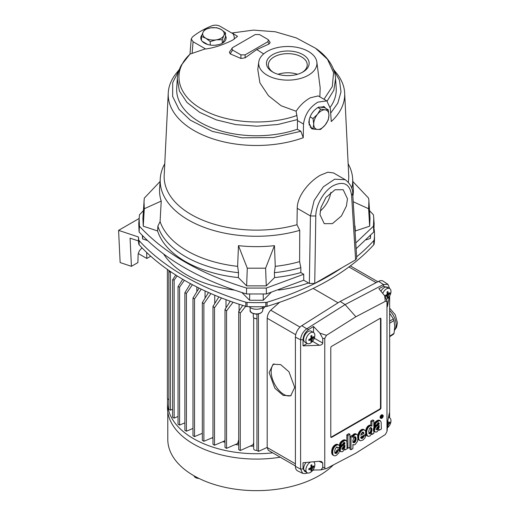 <?xml version="1.0" encoding="UTF-8"?>
<svg xmlns="http://www.w3.org/2000/svg" width="516" height="516" viewBox="0 0 516 516"><rect width="100%" height="100%" fill="white"/><g stroke="black" fill="none" stroke-linecap="round" stroke-linejoin="round"><path stroke-width="0.77" d="M201.453 40.306L201.453 36.488L203.059 32.237L204.671 29.554L210.676 27.838L216.681 27.696L221.074 29.451L225.473 32.772L225.473 37.158L222.789 42.925M218.694 44.64L214.701 45.26M207.748 44.511L202.156 41.28M222.254 43.247L222.254 39.706L216.249 39.848L210.244 41.564L210.244 45.053M225.473 32.772L223.86 35.456L222.254 39.706M210.244 41.564L205.845 38.242L201.453 36.488M205.845 38.242A10.765 6.218 0 0 0 216.249 39.848A10.765 6.218 0 0 0 223.86 35.456A10.765 6.218 0 0 0 221.074 29.451A10.765 6.218 0 0 0 210.676 27.838A10.765 6.218 0 0 0 203.059 32.237A10.765 6.218 0 0 0 205.845 38.242M249.112 306.639A8.23 4.754 0 0 0 250.628 307.846A8.23 4.754 0 0 0 263.792 306.639M139.081 218.526L118.583 230.362L138.481 236.999L138.469 240.953A118.048 68.157 0 0 0 138.778 244.042A3.167 1.825 0 0 0 139.126 244.745A253.33 146.26 0 0 0 184.354 280.246A253.33 146.26 0 0 0 245.835 306.356A3.167 1.825 0 0 0 247.054 306.556A118.048 68.157 0 0 0 265.85 306.556A3.167 1.825 0 0 0 267.069 306.356A253.33 146.26 0 0 0 373.778 244.745A3.167 1.825 0 0 0 374.126 244.042A118.048 68.157 0 0 0 374.5 238.618L374.5 234.483A118.048 68.157 0 0 0 374.132 229.085M138.481 236.999A118.048 68.157 0 0 0 138.778 239.908A3.167 1.825 180 0 0 139.126 240.611A253.33 146.26 0 0 0 184.354 276.105A253.33 146.26 0 0 0 245.835 302.215A3.167 1.825 180 0 0 247.054 302.421A118.048 68.157 0 0 0 265.85 302.421A3.167 1.825 180 0 0 267.069 302.215A253.33 146.26 0 0 0 341.934 267.759M278.505 290.082A98.795 57.037 0 0 0 308.504 282.962M366.154 239.843L370.378 238.431L370.32 235.696M370.378 238.431L370.572 235.438M142.332 235.438L142.584 238.914L142.648 235.76M142.584 238.914L147.499 240.553M163.656 254.059A98.795 57.037 0 0 0 234.399 290.082M241.901 292.553L249.602 300.254L249.68 294.094M249.602 300.254L263.302 300.254L263.225 294.094M263.302 300.254L271.003 292.553M356.64 256.82A253.33 146.26 0 0 0 373.778 240.611A3.167 1.825 180 0 0 374.126 239.908A118.048 68.157 0 0 0 374.5 234.483M118.583 230.362L120.138 262.56L131.432 266.327L130.071 238.153L138.469 240.953M131.432 266.327L137.901 262.592L138.101 255.085A6.018 3.477 -60 0 1 142.164 247.983M146.667 252.466L146.828 258.471L150.73 256.22M146.828 258.471L138.314 253.556M389.645 336.709L393.353 334.329A17.415 10.565 -122.7 0 0 394.024 333.401L394.759 326.467L394.024 320.481L389.645 323.287M389.645 336.206L394.024 333.401M389.645 321.223L393.353 318.849L389.645 313.276M394.024 320.481A17.415 10.565 -122.7 0 0 393.353 318.849M309.232 125.272L309.232 119.177M318.701 107.076L324.461 107.592L328.26 109.785L328.937 115.255L328.26 119.938L325.132 125.066L320.642 129.406L317.521 129.458L313.031 128.723L313.715 124.04L313.031 118.577L310.026 116.835M310.045 127.001L313.031 128.723M317.901 107.521L320.642 109.102L325.132 109.837L328.26 109.785M313.031 118.577L317.521 114.23L320.642 109.102M317.521 114.23A10.765 6.218 120 0 0 313.715 124.04A10.765 6.218 120 0 0 317.521 129.458A10.765 6.218 120 0 0 325.132 125.066A10.765 6.218 120 0 0 328.937 115.255A10.765 6.218 120 0 0 325.132 109.837A10.765 6.218 120 0 0 317.521 114.23M167.79 412.039L167.79 439.458A88.662 51.187 0 0 0 193.758 475.655A88.662 51.187 0 0 0 333.368 464.922M272.719 452.855A88.984 51.374 180 0 1 193.532 438.677A88.984 51.374 180 0 1 167.474 402.351A88.984 51.374 180 0 1 167.668 398.952M167.474 402.351L167.474 407.711A88.984 51.374 0 0 0 193.532 444.037A88.984 51.374 0 0 0 280.265 457.208M194.1 475.849A5.07 2.928 0 0 0 195.551 477.571A5.07 2.928 0 0 0 198.963 478.429M256.942 450.352A2.761 1.593 180 0 1 254.498 449.913A2.761 1.593 180 0 1 253.691 448.785L253.691 317.675M256.942 318.682A2.761 1.593 180 0 1 254.498 318.243L254.498 318.243A2.761 1.593 180 0 1 254.369 318.159M253.691 446.198A76 43.879 180 0 1 250.37 446.082M238.715 445.011A76 43.879 180 0 1 235.483 444.521M225.002 442.289A76 43.879 180 0 1 222.841 441.702M212.966 438.336A76 43.879 180 0 1 211.928 437.903M253.691 444.837A76 43.879 180 0 1 253.001 444.818L240.256 450.526L238.715 449.636L238.715 311.425L242.752 305.401M238.715 443.65A76 43.879 180 0 1 237.683 443.508L226.543 448.365L226.543 310.942L225.002 309.426L230.239 301.215M225.002 440.935A76 43.879 180 0 1 224.724 440.858L214.508 445.224L214.508 307.749L212.966 306.44L218.868 296.906M256.942 318.591A3.167 1.825 180 0 1 254.214 318.075L254.214 318.075A3.167 1.825 180 0 1 253.285 316.785L253.285 313.638M294.694 387.387L288.947 371.765L280.639 364.606L273.099 364.244L269.133 372.629L274.873 388.245L283.181 395.404L290.721 395.772L294.694 387.387M274.08 363.838A18.047 9.862 -117.5 0 0 271.164 371.572A18.047 9.862 -117.5 0 0 278.227 389.496A18.047 9.862 -117.5 0 0 291.147 395.527M380.943 291.218A6.334 3.657 -60 0 1 384.272 287.593A6.334 3.657 -60 0 1 387.439 287.277L389.677 288.573A6.334 3.657 -60 0 1 390.986 291.469A6.334 3.657 -60 0 1 386.71 299.106M382.743 293.423A6.334 3.657 -60 0 1 386.51 288.883A6.334 3.657 -60 0 1 389.677 288.573M380.924 418.386L380.473 418.128A1.903 1.097 -60 0 1 380.079 417.257A1.903 1.097 -60 0 1 380.911 415.348A1.903 1.097 -60 0 1 382.375 414.838L382.82 415.096A1.903 1.097 -60 0 1 383.214 415.967A1.903 1.097 -60 0 1 382.388 417.876A1.903 1.097 -60 0 1 380.924 418.386A1.903 1.097 -60 0 1 380.531 417.515A1.903 1.097 -60 0 1 381.356 415.606A1.903 1.097 -60 0 1 382.82 415.096M388.438 417.554A6.334 3.657 -60 0 1 389.677 417.844A6.334 3.657 -60 0 1 390.986 420.746A6.334 3.657 -60 0 1 387.2 428.041M313.547 461.801L313.515 461.781A6.334 3.657 -60 0 1 313.547 461.801A6.334 3.657 -60 0 1 314.857 464.697A6.334 3.657 -60 0 1 310.38 472.456A6.334 3.657 -60 0 1 307.214 472.772A6.334 3.657 -60 0 1 305.904 469.87A6.334 3.657 -60 0 1 310.38 462.117A6.334 3.657 -60 0 1 310.477 462.059M313.547 332.523L311.309 331.233A6.334 3.657 120 0 0 308.142 331.543A6.334 3.657 120 0 0 304.001 337.129A6.334 3.657 120 0 0 304.975 342.198L307.214 343.495A6.334 3.657 -60 0 1 305.904 340.592A6.334 3.657 -60 0 1 310.38 332.839A6.334 3.657 -60 0 1 313.547 332.523A6.334 3.657 -60 0 1 314.857 335.426A6.334 3.657 -60 0 1 310.38 343.179A6.334 3.657 -60 0 1 307.214 343.495M384.975 296.165A11.313 6.534 -120 0 0 384.975 296.016A11.313 6.534 -120 0 0 384.962 295.487A11.804 7.379 -4.5 0 0 386.748 294.662L387.155 293.959A11.804 7.379 -115.5 0 0 386.974 291.998A11.313 6.534 0 0 0 387.871 291.482A11.804 6.192 55.8 0 1 388.309 293.288L388.716 293.527A11.804 6.192 4.2 0 0 389.89 292.643A11.313 6.534 60 0 1 389.903 293.172A11.313 6.534 60 0 1 389.89 293.681A11.804 7.379 175.5 0 1 388.716 294.855L388.309 295.565A11.804 7.379 64.5 0 1 387.871 297.171A11.313 6.534 180 0 1 386.974 297.687A11.804 6.192 -124.2 0 0 387.155 296.229L386.748 295.997L387.155 296.229M385.497 295.275L386.748 295.997A11.804 6.192 -175.8 0 1 385.2 296.468M387.787 420.811A11.313 6.534 0 0 0 387.871 420.759A11.804 6.192 55.8 0 1 388.309 422.565L388.716 422.804A11.804 6.192 4.2 0 0 389.89 421.92A11.313 6.534 60 0 1 389.903 422.443A11.313 6.534 60 0 1 389.89 422.952A11.804 7.379 175.5 0 1 388.716 424.133L388.309 424.842A11.804 7.379 64.5 0 1 387.871 426.448A11.313 6.534 180 0 1 387.2 426.848M309.361 468.502L310.613 469.225A11.804 6.192 -175.8 0 1 308.832 469.753A11.313 6.534 -120 0 0 308.845 469.244A11.313 6.534 -120 0 0 308.832 468.722A11.804 7.379 -4.5 0 0 310.613 467.889L311.025 467.186A11.804 7.379 -115.5 0 0 310.845 465.226A11.313 6.534 0 0 0 311.741 464.71A11.804 6.192 55.8 0 1 312.18 466.522L312.586 466.754A11.804 6.192 4.2 0 0 313.76 465.877A11.313 6.534 60 0 1 313.773 466.4A11.313 6.534 60 0 1 313.76 466.909A11.804 7.379 175.5 0 1 312.586 468.089L312.18 468.792A11.804 7.379 64.5 0 1 311.741 470.398A11.313 6.534 180 0 1 310.845 470.915A11.804 6.192 -124.2 0 0 311.025 469.457L310.613 469.225L311.025 469.457M309.361 339.225L310.613 339.947A11.804 6.192 -175.8 0 1 308.832 340.476A11.313 6.534 -120 0 0 308.845 339.967A11.313 6.534 -120 0 0 308.832 339.444A11.804 7.379 -4.5 0 0 310.613 338.612L311.025 337.909A11.804 7.379 -115.5 0 0 310.845 335.955A11.313 6.534 0 0 0 311.741 335.432A11.804 6.192 55.8 0 1 312.18 337.245L312.586 337.477A11.804 6.192 4.2 0 0 313.76 336.6A11.313 6.534 60 0 1 313.773 337.122A11.313 6.534 60 0 1 313.76 337.632A11.804 7.379 175.5 0 1 312.586 338.812L312.18 339.515A11.804 7.379 64.5 0 1 311.741 341.121A11.313 6.534 180 0 1 310.845 341.637A11.804 6.192 -124.2 0 0 311.025 340.186L310.613 339.947L311.025 340.186M381.827 415.374L382.298 416.941A1.709 0.987 120 0 0 382.633 415.786A1.709 0.987 120 0 0 382.472 415.18M380.66 417.438A1.709 0.987 -60 0 1 381.408 415.715A1.709 0.987 -60 0 1 382.724 415.257A1.709 0.987 -60 0 1 383.078 416.044A1.709 0.987 -60 0 1 382.337 417.76A1.709 0.987 -60 0 1 381.014 418.218A1.709 0.987 -60 0 1 380.66 417.438M381.118 422.017L381.401 429.06L379.447 430.183L379.195 429.383L376.77 431.969L375.106 432.021L374.435 430.763L374.945 428.312L376.274 426.5L378.796 424.468L379.195 423.488L378.86 422.868L377.757 423.217L376.57 425.313L374.79 426.345L375.654 423.507L377.151 421.914L379.157 420.824L380.473 420.921L381.118 422.017M373.861 424.597L374.9 422.436L377.002 420.663L378.789 420.127L380.473 420.921M379.26 420.23L380.331 420.85M379.112 420.179L380.182 420.798M378.95 420.14L380.028 420.766M378.789 420.127L379.86 420.746M378.615 420.121L379.692 420.746M378.441 420.134L379.518 420.759M378.26 420.166L379.337 420.785M378.08 420.205L379.157 420.824M377.899 420.256L378.976 420.875M377.718 420.321L378.789 420.94M377.538 420.392L378.609 421.011M377.357 420.476L378.428 421.095M377.177 420.566L378.254 421.185M377.002 420.663L378.08 421.288M376.764 420.811L377.841 421.43M376.532 420.966L377.602 421.585M376.299 421.127L377.377 421.746M376.08 421.295L377.151 421.914M375.861 421.462L376.938 422.088M375.654 421.643L376.725 422.262M375.455 421.83L376.525 422.449M375.261 422.023L376.332 422.649M375.074 422.23L376.151 422.849M374.9 422.436L375.977 423.062M374.732 422.656L375.809 423.281M374.577 422.888L375.654 423.507M374.435 423.12L375.513 423.746M374.3 423.372L375.377 423.991M374.184 423.623L375.255 424.249M374.074 423.894L375.151 424.513M373.977 424.171L375.055 424.791M373.894 424.455L374.971 425.074M373.829 424.752L374.9 425.377M373.778 425.061L374.848 425.687M373.739 425.384L374.81 426.003M373.861 425.81L375.777 427.029M378.738 422.856L379.137 423.088M378.099 422.572L379.17 423.191M378.118 422.701L379.195 423.32M378.118 422.862L379.195 423.488M376.661 424.726L378.105 423.03L379.183 423.649M378.08 423.185L379.15 423.804M378.035 423.333L379.105 423.952M377.976 423.468L379.047 424.088M377.899 423.604L378.976 424.223M377.815 423.726L378.892 424.352M377.718 423.849L378.796 424.468M377.609 423.965L378.686 424.591M377.493 424.081L378.57 424.7M377.364 424.197L378.441 424.816M377.228 424.307L378.305 424.926M377.08 424.423L378.157 425.042M376.932 424.533L378.002 425.152M376.254 425.016L377.325 425.635M376.074 425.152L377.144 425.771M375.88 425.294L376.957 425.919M375.713 425.429L376.783 426.048M375.538 425.571L376.615 426.19M375.371 425.726L376.441 426.345M375.197 425.881L376.274 426.5M375.029 426.048L376.106 426.668M374.868 426.229L375.938 426.848M374.945 428.312L373.868 427.693L374.706 426.41M374.545 426.603L375.622 427.222M374.397 426.803L375.474 427.422M374.255 427.016L375.325 427.635M374.113 427.235L375.19 427.854M373.984 427.461L375.061 428.08M373.758 427.938L374.835 428.557M373.661 428.19L374.732 428.809M373.578 428.448L374.648 429.073M373.5 428.719L374.577 429.338M373.442 428.996L374.519 429.615M373.397 429.28L374.474 429.899M373.371 429.576L374.442 430.196M373.358 429.886L374.429 430.505M373.365 430.144L374.435 430.763M373.39 430.376L374.468 430.995M373.436 430.583L374.513 431.208M373.5 430.77L374.571 431.395M373.578 430.937L374.655 431.557M373.674 431.086L374.745 431.705M373.778 431.208L374.855 431.827M375.106 432.021L373.861 431.286M373.9 431.318L374.977 431.937M378.996 429.744L379.363 429.957M378.963 429.802L379.408 430.06M378.918 429.88L379.447 430.183M365.592 432.434L366.663 433.053L367.16 435.388L368.295 436.401L370.062 435.917L371.984 433.266L371.984 434.466L371.559 434.22M365.605 432.737L366.683 433.356M365.631 433.027L366.702 433.646M365.663 433.311L366.741 433.937M365.709 433.588L366.786 434.208M365.767 433.853L366.837 434.472M365.831 434.098L366.902 434.724M367.947 436.272L366.431 435.291L365.838 434.13M365.902 434.337L366.979 434.956M365.992 434.562L367.063 435.182M366.089 434.769L367.16 435.388M366.192 434.962L367.269 435.581M366.308 435.136L367.386 435.756M366.431 435.291L367.508 435.917M366.573 435.433L367.644 436.052M366.715 435.549L367.792 436.168M365.625 431.286L366.444 428.164L368.198 425.861L370.101 425.145L371.907 426.229L371.907 421.669L373.861 420.534L373.861 433.382L371.984 434.466M370.269 425.184L371.501 425.868M370.101 425.145L371.346 425.803M369.92 425.132L371.172 425.764M369.733 425.139L370.998 425.752M369.54 425.178L370.81 425.764M369.34 425.229L370.617 425.797M369.133 425.307L370.417 425.855M368.927 425.403L370.211 425.926M368.721 425.513L370.004 426.023M368.456 425.681L369.798 426.132M368.198 425.861L369.527 426.3M367.96 426.068L369.275 426.487M367.727 426.281L369.037 426.687M367.508 426.513L368.805 426.9M367.302 426.758L368.585 427.132M367.108 427.016L368.379 427.377M366.921 427.287L368.179 427.641M366.753 427.57L367.998 427.912M366.592 427.861L367.663 428.486L367.824 428.19M366.444 428.164L367.515 428.783L367.663 428.486M366.308 428.474L367.379 429.093L367.515 428.783M366.179 428.79L367.257 429.409L367.379 429.093M366.07 429.112L367.14 429.731L367.257 429.409M365.967 429.441L367.044 430.06L367.14 429.731M365.876 429.77L366.953 430.389L367.044 430.06M365.799 430.105L366.876 430.725L366.953 430.389M365.734 430.441L366.812 431.06L366.876 430.725M365.683 430.783L366.753 431.402L366.812 431.06M365.638 431.118L366.715 431.737L366.753 431.402M365.612 431.453L366.683 432.079L366.715 431.737M365.592 431.789L366.663 432.414L366.683 432.079M366.663 432.414L366.657 432.743L365.909 432.311M360.877 437.858L361.897 437.291L362.806 435.885L363.883 436.497L362.496 438.271L361.077 438.213L361.581 438.503M362.735 436.059L363.806 436.678M362.645 436.239L363.716 436.858M362.542 436.426L363.619 437.046M362.432 436.613L363.503 437.233M362.309 436.794L363.38 437.413M362.174 436.968L363.251 437.587M362.038 437.136L363.116 437.755M361.897 437.291L362.967 437.91M361.742 437.426L362.819 438.052M361.587 437.549L362.664 438.168M361.419 437.652L362.496 438.271M361.213 437.755L362.29 438.374M361.019 437.826L362.097 438.445M360.839 437.871L361.91 438.49M360.665 437.89L361.742 438.51M361.077 438.213L360.723 437.091L366.005 434.04L365.444 430.905L363.464 429.402L364.722 430.118M357.762 435.62L358.601 432.879L360.026 430.763L361.903 429.435L363.464 429.402M363.277 429.325L364.541 430.022M363.077 429.28L364.348 429.951M362.864 429.254L364.148 429.899M362.638 429.26L363.935 429.88M362.4 429.293L363.716 429.88M362.155 429.351L363.477 429.912M361.903 429.435L363.232 429.97M361.632 429.551L362.974 430.054M361.348 429.705L362.709 430.17M361.071 429.88L362.425 430.325M360.794 430.073L362.142 430.499M360.529 430.286L361.871 430.692M360.278 430.518L361.606 430.905M360.026 430.763L361.348 431.137M359.794 431.028L361.103 431.389M359.568 431.305L360.639 431.931L360.865 431.647M359.349 431.602L360.426 432.221L360.639 431.931M359.149 431.905L360.22 432.524L360.426 432.221M358.955 432.221L360.026 432.84L360.22 432.524M358.775 432.543L359.846 433.163L360.026 432.84M358.601 432.879L359.678 433.498L359.846 433.163M358.446 433.221L359.523 433.846L359.678 433.498M358.304 433.575L359.381 434.195L359.523 433.846M358.175 433.93L359.246 434.549L359.381 434.195M358.059 434.291L359.13 434.917L359.246 434.549M357.956 434.659L359.033 435.278L359.13 434.917M357.865 435.033L358.942 435.652L359.033 435.278M357.794 435.401L358.872 436.02L358.942 435.652M357.736 435.775L358.813 436.394L358.872 436.02M357.698 436.149L358.768 436.768L358.813 436.394M357.672 436.517L358.743 437.142L358.768 436.768M357.659 436.904L358.736 437.523L358.743 437.142M357.672 437.291L358.743 437.91L358.736 437.523M357.698 437.658L358.768 438.278L358.743 437.91M357.736 438L358.768 438.278M357.794 438.323L358.813 438.619M357.872 438.619L358.872 438.942M357.962 438.897L358.949 439.239M364.87 434.691L365.921 435.304L365.599 436.446L364.67 438.303L362.929 440.038L360.31 440.825L358.04 439.077M358.072 439.148L359.039 439.516M358.194 439.374L359.149 439.767M358.33 439.58L359.271 439.993M358.485 439.755L359.407 440.2M358.652 439.909L359.562 440.374M352.905 444.457L352.905 448.623L350.983 449.739L350.983 437.252L349.925 436.646L351.738 435.575L352.809 436.194L352.809 437.4L354.498 435.001L355.924 434.337L356.898 434.478L357.678 435.42L358.085 437.304L357.459 441.483L355.279 444.444L354.015 444.934L353.054 444.54M352.905 444.521L353.331 444.773M352.189 435.839L354.615 433.762L356.898 434.478M355.653 433.782L356.724 434.401M355.466 433.724L356.543 434.343M355.272 433.692L356.35 434.317M355.066 433.692L356.143 434.311M354.847 433.711L355.924 434.337M354.615 433.762L355.692 434.388M354.376 433.846L355.447 434.466M354.118 433.956L355.195 434.575M353.847 434.098L354.924 434.724M353.634 434.233L354.711 434.853M353.428 434.382L354.498 435.001M353.221 434.549L354.298 435.169M353.028 434.73L354.105 435.349M352.841 434.923L353.912 435.549M352.654 435.143L353.731 435.762M352.486 435.369L353.557 435.988M352.318 435.614L353.395 436.233M352.809 436.246L353.241 436.497M346.849 441.709L347.133 448.752L345.185 449.875L344.927 449.075L342.508 451.661L340.837 451.713L340.173 450.455L340.676 448.011L342.005 446.192L344.424 444.282L344.933 443.18L344.598 442.56L343.495 442.909L342.308 445.005L340.521 446.037L341.244 443.438L342.669 441.78L344.707 440.567L346.21 440.612L346.849 441.709M340.521 446.037L339.451 445.418L339.509 444.753L341.186 441.522L343.998 439.858L346.21 440.612M344.991 439.922L346.068 440.541M344.843 439.871L345.92 440.49M344.688 439.832L345.759 440.458M344.52 439.819L345.597 440.438M344.353 439.813L345.423 440.438M344.178 439.832L345.249 440.451M343.998 439.858L345.069 440.477M343.817 439.896L344.888 440.516M343.637 439.948L344.707 440.567M343.45 440.013L344.527 440.632M343.269 440.083L344.346 440.703M343.088 440.167L344.166 440.787M342.914 440.258L343.991 440.877M342.74 440.354L343.817 440.98M342.501 440.503L343.572 441.128M342.263 440.658L343.34 441.277M342.037 440.819L343.108 441.438M341.811 440.987L342.888 441.606M341.598 441.154L342.669 441.78M341.386 441.335L342.463 441.96M341.186 441.522L342.263 442.148M340.992 441.715L342.069 442.341M340.812 441.922L341.882 442.541M340.637 442.128L341.708 442.754M340.47 442.347L341.547 442.973M340.315 442.58L341.392 443.199M340.173 442.818L341.244 443.438M340.038 443.063L341.115 443.683M339.915 443.315L340.992 443.941M339.805 443.586L340.882 444.205M339.715 443.863L340.786 444.482M339.631 444.147L340.708 444.766M339.56 444.444L340.637 445.069M339.509 444.753L340.586 445.379M339.47 445.076L340.547 445.695M344.475 442.547L344.869 442.78M343.83 442.264L344.907 442.883M343.85 442.393L344.927 443.012M343.856 442.554L344.933 443.18M342.398 444.418L343.843 442.722L344.914 443.341M343.811 442.876L344.888 443.496M343.766 443.025L344.843 443.644M343.708 443.16L344.785 443.786M343.637 443.296L344.714 443.915M343.553 443.418L344.623 444.044M343.456 443.541L344.527 444.16M343.346 443.657L344.424 444.282M343.23 443.773L344.301 444.392M343.101 443.889L344.172 444.508M342.959 443.999L344.037 444.618M342.817 444.115L343.888 444.734M342.663 444.224L343.74 444.844M341.985 444.708L343.063 445.327M341.805 444.844L342.882 445.463M341.618 444.986L342.688 445.611M341.444 445.121L342.521 445.74M341.276 445.263L342.347 445.882M341.102 445.418L342.179 446.037M340.934 445.572L342.005 446.192M340.766 445.74L341.837 446.359M340.599 445.921L341.676 446.54M339.102 449.333L340.508 446.024M340.437 446.101L341.515 446.721M340.283 446.295L341.353 446.914M340.128 446.495L341.205 447.12M339.986 446.708L341.063 447.327M339.851 446.927L340.921 447.546M339.722 447.153L340.799 447.772M339.599 447.385L340.676 448.011M339.496 447.63L340.566 448.249M339.393 447.882L340.47 448.501M339.309 448.14L340.386 448.765M339.238 448.41L340.308 449.03M339.18 448.688L340.25 449.307M339.135 448.972L340.205 449.591M339.102 449.268L340.179 449.887M339.747 449.958L340.167 450.204M339.722 450.191L340.173 450.455M339.689 450.391L340.199 450.687M339.173 450.275L340.244 450.9M339.231 450.462L340.308 451.087M339.315 450.629L340.386 451.248M339.405 450.778L340.483 451.397M339.515 450.9L340.586 451.519M340.837 451.713L339.573 450.952M339.631 451.01L340.708 451.629M344.733 449.436L345.101 449.649M344.694 449.494L345.139 449.752M344.656 449.571L345.185 449.875M334.961 452.835L336.155 451.906L336.78 450.455L337.793 451.339L336.187 453.403L335.445 453.435L334.871 452.584L334.82 450.281L335.606 448.107L337.012 447.185L337.832 448.075L336.703 447.23M336.716 450.72L337.793 451.339M336.638 450.978L337.709 451.603M336.542 451.229L337.612 451.848M336.426 451.468L337.503 452.087M336.297 451.693L337.374 452.313M336.155 451.906L337.232 452.526M336 452.1L337.077 452.719M335.839 452.28L336.916 452.9M335.664 452.435L336.742 453.061M335.484 452.577L336.561 453.196M335.297 452.693L336.374 453.312M335.11 452.784L336.187 453.403M334.942 452.842L336.013 453.467M334.781 452.874L335.852 453.493M334.632 452.88L335.71 453.5M335.245 453.293L335.568 453.48M337.142 447.198L337.561 447.443M336.567 446.921L337.638 447.54M336.632 447.037L337.703 447.656M336.684 447.166L337.761 447.785M336.729 447.301L337.799 447.92M336.78 450.455L338.702 449.101L339.78 449.72L338.844 452.855L336.368 455.376L335.007 455.86L333.923 455.654L332.498 454.77L331.788 453.396L331.73 450.623L332.433 447.991L334.452 445.308L336.845 444.244L338.896 445.16L339.612 446.166L339.734 446.888L337.832 448.075M337.47 444.353L338.728 445.056M337.27 444.295L338.541 444.973M337.064 444.257L338.348 444.915M336.845 444.244L338.141 444.876M336.613 444.25L337.922 444.863M336.38 444.289L337.69 444.869M336.129 444.347L337.451 444.908M335.877 444.437L337.206 444.966M335.613 444.547L336.948 445.056M335.335 444.702L336.69 445.173M335.026 444.895L336.406 445.321M334.729 445.095L336.097 445.514M334.452 445.308L335.806 445.714M334.187 445.534L335.529 445.934M333.936 445.772L335.265 446.159M333.704 446.017L335.013 446.392M333.478 446.276L334.774 446.643M333.272 446.54L334.555 446.895M333.078 446.817L334.349 447.159M332.897 447.101L334.155 447.437M332.73 447.391L333.807 448.011L333.975 447.72M332.575 447.688L333.652 448.307L333.807 448.011M332.433 447.991L333.51 448.61L333.652 448.307M332.304 448.301L333.381 448.92L333.51 448.61M332.188 448.617L333.259 449.243L333.381 448.92M332.078 448.939L333.155 449.565L333.259 449.243M331.988 449.268L333.065 449.887L333.155 449.565M331.904 449.604L332.981 450.223L333.065 449.887M331.84 449.939L332.91 450.558L332.981 450.223M331.775 450.281L332.852 450.9L332.91 450.558M331.73 450.623L332.807 451.242L332.852 450.9M331.691 450.971L332.768 451.59L332.807 451.242M331.665 451.319L332.743 451.939L332.768 451.59M331.653 451.668L332.73 452.287L332.743 451.939M331.646 452.029L332.723 452.648L332.73 452.287M331.659 452.403L332.73 453.022L332.723 452.648M331.685 452.758L332.755 453.377L332.73 453.022M331.73 453.087L332.755 453.377M331.788 453.396L332.801 453.706M331.872 453.68L332.865 454.015M331.962 453.945L332.943 454.306M332.072 454.19L333.039 454.57M332.201 454.403L333.149 454.809M332.343 454.596L333.278 455.028M332.498 454.77L333.413 455.222M332.665 454.912L333.568 455.389M378.125 425.919L379.195 426.538L378.925 428.035L378.015 429.267L376.738 429.77M378.118 426.016L379.195 426.635M378.118 426.119L379.189 426.738M378.112 426.235L379.183 426.861M378.099 426.364L379.176 426.984M378.08 426.5L379.157 427.119M378.06 426.642L379.137 427.261M378.054 426.693L379.112 427.409M378.035 426.79L379.073 427.558M378.002 426.938L379.034 427.719M377.957 427.093L378.983 427.874M377.906 427.254L378.925 428.035M377.847 427.416L378.854 428.196M377.777 427.577L378.776 428.364M377.699 427.738L378.68 428.519M377.609 427.899L378.576 428.68M377.499 428.061L378.46 428.835M377.383 428.216L378.325 428.983M377.254 428.364L378.183 429.131M377.106 428.512L378.015 429.267M376.944 428.648L377.841 429.402M376.764 428.783L377.641 429.525M376.564 428.906L377.518 429.596M376.319 429.035L377.389 429.654M376.196 429.086L377.273 429.705M376.08 429.125L377.151 429.744M375.964 429.157L377.041 429.776M376.474 429.525L376.932 429.789M376.512 429.602L376.932 427.693L379.195 425.487L379.195 426.538M370.843 429.286L371.913 429.905L371.597 431.963L370.675 433.395L369.321 433.724L368.682 431.305L369.514 428.59L370.494 427.79L371.346 427.835L371.92 429.673L370.843 429.054L370.83 429.518L371.907 430.144M370.83 429.518L371.894 430.376M370.817 429.757L371.875 430.608M370.798 429.989L371.849 430.841M370.772 430.221L371.817 431.073M370.74 430.454L371.772 431.305M370.701 430.679L371.726 431.524M370.649 430.905L371.668 431.744M370.591 431.124L371.597 431.963M370.527 431.344L371.526 432.169M370.449 431.55L371.436 432.369M370.365 431.75L371.339 432.563M370.262 431.944L371.23 432.75M370.159 432.131L371.114 432.93M370.037 432.305L370.978 433.092M369.908 432.473L370.836 433.247M369.759 432.627L370.675 433.395M369.604 432.776L370.507 433.524M369.43 432.905L370.314 433.646M369.243 433.027L370.14 433.737M369.069 433.118L369.978 433.795M368.753 433.208L369.824 433.833M368.611 433.221L369.682 433.84M369.198 433.621L369.553 433.821M371.088 427.719L371.455 427.932M370.475 427.422L371.546 428.041M370.559 427.558L371.636 428.183M370.63 427.719L371.707 428.338M370.643 427.738L371.772 428.512M370.694 427.893L371.823 428.706M370.746 428.087L371.862 428.919M370.791 428.299L371.894 429.151M370.817 428.532L371.913 429.396M363.967 433.395L360.736 435.259L361.355 433.479L362.387 432.389L363.425 432.266L363.967 433.395L362.89 432.776L361.213 433.743M363.167 432.182L363.632 432.447M362.645 431.963L363.716 432.582M362.722 432.118L363.793 432.737M362.761 432.227L363.864 432.924M362.787 432.305L363.915 433.137M354.821 436.865L354.847 439.819L353.525 441.935L354.595 442.554L353.337 442.522L352.841 440.69L353.712 437.697L354.866 436.852L355.64 437.033L356.021 440.019L354.595 442.554M353.525 441.935L354.421 442.651M353.35 442.031L354.253 442.715M353.021 442.135L354.099 442.76M352.873 442.154L353.944 442.773M352.731 442.141L353.808 442.767M355.285 436.833L355.64 437.033M354.653 436.523L355.724 437.142M354.731 436.652L355.808 437.271M354.795 436.794L355.872 437.42M354.853 436.955L355.93 437.581M354.905 437.136L355.982 437.755M354.943 437.323L356.021 437.942M354.982 437.523L356.053 438.142M355.002 437.729L356.079 438.355M355.021 437.949L356.098 438.574M355.034 438.174L356.111 438.8M355.04 438.413L356.111 439.032M355.034 438.594L356.111 439.213M355.027 438.787L356.098 439.406M355.008 438.981L356.079 439.606M354.982 439.187L356.053 439.806M354.943 439.393L356.021 440.019M354.898 439.606L355.976 440.225M354.847 439.819L355.924 440.438M354.789 440.032L355.866 440.651M354.718 440.245L355.795 440.864M354.64 440.451L355.718 441.07M354.557 440.651L355.627 441.277M354.46 440.851L355.537 441.47M354.357 441.038L355.427 441.657M354.24 441.219L355.318 441.838M354.118 441.386L355.195 442.012M353.989 441.548L355.06 442.167M353.847 441.69L354.918 442.309M353.692 441.819L354.769 442.438M343.856 445.611L344.933 446.23L344.72 447.565L343.914 448.823L342.476 449.462M343.856 445.708L344.933 446.327M343.85 445.811L344.927 446.437M343.843 445.934L344.92 446.553M343.83 446.056L344.907 446.675M343.817 446.192L344.894 446.811M343.798 446.334L344.869 446.953M343.785 446.385L344.843 447.101M343.772 446.482L344.811 447.256M343.733 446.63L344.765 447.411M343.695 446.792L344.72 447.565M343.643 446.946L344.656 447.727M343.585 447.108L344.591 447.894M343.514 447.269L344.507 448.056M343.43 447.43L344.417 448.211M343.34 447.591L344.314 448.372M343.237 447.753L344.191 448.527M343.121 447.907L344.062 448.675M342.985 448.056L343.914 448.823M342.843 448.204L343.753 448.959M342.676 448.34L343.572 449.094M342.501 448.475L343.372 449.217M342.302 448.598L343.25 449.288M342.05 448.727L343.127 449.346M341.934 448.778L343.005 449.397M341.811 448.817L342.888 449.442M341.702 448.849L342.772 449.468M342.314 449.372L342.669 449.481M342.198 449.197L342.772 447.269L344.933 445.179L344.933 446.23M168.855 399.636L167.377 398.784L167.377 269.41M169.551 270.926L168.855 271.926L168.855 409.304L170.396 410.194L172.608 409.227M225.002 439.729L224.724 440.858M238.715 439.658L237.683 443.508M253.691 442.599L253.001 444.818M267.198 447.398L258.484 451.384L256.942 450.494L256.942 314.134M265.166 306.588L262.786 309.187M258.432 313.954L258.484 451.384M277.956 303.737L277.956 302.853M168.919 271.835L168.919 270.487M170.396 410.194L170.396 271.984L168.855 271.926M175.75 275.022L172.608 279.801L172.608 417.218L174.15 418.115L174.15 280.065L177.143 275.905M178.033 416.444L174.15 418.115M182.716 279.285L178.033 286.69L178.033 424.171L179.581 425.061L179.581 287.16L184.393 280.265M184.87 422.823L179.581 425.061M190.159 283.49L190.159 284.161M190.469 283.658L184.87 292.746L184.87 430.305L186.418 431.195L186.418 293.43L192.416 284.697M192.984 428.441L186.418 431.195M196.854 286.993L196.854 291.688M201.246 289.154L194.526 298.938L194.526 436.594L192.984 435.704L192.984 298.048L199.053 288.083M194.526 436.594L202.337 433.33M205.065 298.145L205.065 290.953M210.921 293.585L203.878 303.718L203.878 441.283L202.337 440.387L202.337 302.621L208.496 292.514M203.878 441.283L212.966 437.471M214.746 303.556L214.746 295.216M214.508 445.224L212.966 444.334L212.966 306.44M221.506 297.951L214.508 307.749M225.995 307.858L225.995 299.667M226.543 448.365L225.002 447.469L225.002 309.426M233.064 302.208L226.543 310.942M239.089 310.864L239.089 304.234M245.835 306.143L240.256 313.154L240.256 450.526M279.569 302.305L270.713 310.187C268.584 312.38 267.411 315.07 267.198 318.249L267.198 447.527L268.281 450.294L295.41 465.954M387.922 284.329L383.182 281.175A9.501 5.482 120 0 0 378.576 281.362L340.192 301.447L301.815 325.68A9.501 5.482 120 0 0 295.41 337.122L295.41 466.4A9.501 5.482 120 0 0 297.558 470.844L302.66 473.372L300.596 469.096L300.596 339.818C300.931 335.258 302.989 331.595 306.756 328.815L345.12 304.588L383.491 284.51L387.922 284.329L389.645 288.554M350.345 265.901L377.847 281.742M174.15 280.065L172.608 279.801M179.581 287.16L178.033 286.69M186.418 293.43L184.87 292.746M194.526 298.938L192.984 298.048M203.878 303.718L202.337 302.621M240.256 313.154L238.715 311.425M313.16 288.425L338.057 302.795M340.192 301.447L345.12 304.588L355.872 316.766L385.271 301.383L384.678 295.791L378.899 288.708L383.665 286.212L383.491 284.51L378.576 281.362M389.645 295.939L389.619 417.818M307.71 472.978L305.22 473.578L302.66 473.372M383.665 286.212L389.212 288.302M389.29 296.507L387.574 305.891C387.348 306.988 387.226 306.975 387.2 305.859L387.2 301.286L384.678 295.791M387.2 305.633L387.574 305.891C387.348 306.988 387.226 306.975 387.2 305.859M385.271 301.383C386.31 300.944 386.884 301.305 386.974 302.466L386.974 431.531L385.271 434.582L355.872 453.151L326.473 468.528C325.428 468.967 324.861 468.605 324.764 467.451L324.764 338.38L326.473 335.329L355.872 316.766M387.2 430.37L387.574 421.882L389.374 412.884L389.374 417.676M307.317 473.088L303.034 468.928L303.034 462.736L319.372 461.252L321.623 461.581L322.739 463.013L322.739 467.586L320.881 469.902L313.515 470.044L312.561 470.547M308.742 329.472L313.515 326.46L319.933 333.168L322.739 338.502L322.739 343.075C322.526 344.333 321.404 345.062 319.372 345.268L303.034 345.868L303.034 339.676C303.35 335.439 305.253 332.04 308.742 329.472L306.756 328.815L301.815 325.68M319.933 333.168L326.473 335.329M380.95 407.853A1.264 0.729 -60 0 1 380.053 409.401L331.685 437.329A1.264 0.729 -60 0 1 331.053 437.387A1.264 0.729 -60 0 1 330.788 436.807L330.788 347.868A1.264 0.729 -60 0 1 331.685 346.313L380.053 318.391A1.264 0.729 -60 0 1 380.685 318.333A1.264 0.729 -60 0 1 380.95 318.907L380.95 407.853L380.498 407.595A1.264 0.729 120 0 1 379.602 409.143L331.24 437.071L331.685 437.329M370.83 425.481L370.83 421.05L372.791 419.914L373.861 420.534M350.983 449.739L349.906 449.113L349.906 447.146L347.9 448.307L347.9 435.459L349.925 434.285L349.925 447.133M346.829 441.593L346.829 434.84L348.855 433.666L349.925 434.285M320.881 469.902L326.473 468.528M307.214 472.772L304.975 471.476A6.334 3.657 -60 0 1 306.201 462.446M313.515 470.044L313.515 469.167M307.181 343.475L303.034 345.868M313.515 326.46L313.515 332.504M380.95 318.907L380.498 318.649L380.498 407.595M380.498 318.649A1.264 0.729 120 0 0 380.421 318.275M330.872 437.187A1.264 0.729 120 0 0 331.24 437.071M370.83 421.05L371.907 421.669M362.993 435.775L363.883 436.497M363.948 436.323L365.921 435.304M350.983 437.252L352.809 436.194M346.829 434.84L347.9 435.459M346.894 447.72L347.9 448.307M336.825 450.184L337.857 451.074M337.903 450.803L339.78 449.72M388.716 293.527L387.058 292.566M388.716 422.804L387.529 422.114M312.586 466.754L310.922 465.8M312.586 337.477L310.922 336.522M387.871 297.171L387.006 297.545M386.561 294.759L387.761 297.106M389.89 293.681L387.148 293.746M389.78 292.746L389.78 293.617M380.821 418.037A1.709 0.987 120 0 0 381.459 417.857M387.871 426.448L387.2 426.706M387.206 425.3L387.761 426.384M389.89 422.952L387.393 423.01M389.78 422.023L389.78 422.894M311.741 470.398L310.877 470.773M310.432 467.993L311.632 470.334M313.76 466.909L311.019 466.98M313.651 465.974L313.651 466.845M311.741 341.121L310.877 341.495M310.432 338.715L311.632 341.057M313.76 337.632L311.019 337.703M313.651 336.696L313.651 337.567M382.298 416.941L382.182 417.547L381.698 416.999M382.014 416.851L381.679 417.837L381.098 417.657L381.098 416.109M310.961 466.135L312.322 466.774M310.909 469.225L309.677 468.36M381.821 415.374L381.382 415.748M381.55 417.915L381.55 415.844M381.698 417.122L382.15 417.38L382.15 417.031M382.111 416.431L381.679 416.741L382.111 415.851L382.111 416.431L381.679 416.18M382.034 416.515L381.679 416.309M382.15 416.328L381.679 416.122M382.169 416.193L381.776 415.961M333.549 69.441L337.367 74.201A88.249 50.949 180 0 1 344.662 93.086A88.249 50.949 180 0 1 331.272 121.55L330.343 108.547L326.802 100.872L317.882 102.149C309.645 107.225 304.853 114.52 303.511 124.04L303.247 137.733A88.249 50.949 180 0 1 212.592 138.746A88.249 50.949 180 0 1 168.242 93.086A88.249 50.949 180 0 1 175.537 74.201L179.355 69.441M316.785 129.381L312.025 128.903L308.82 122.769C309.342 116.184 312.425 111.069 318.062 107.425L324.177 106.67L325.757 108.341M168.242 93.086L164.191 175.33A92.299 53.29 0 0 0 296.984 224.718L297.229 208.316C297.171 195.57 309.716 181.245 320.378 175.208L327.86 172.215L333.51 172.937L345.385 179.794M348.294 182.142A92.299 53.29 0 0 0 348.713 175.33L344.662 93.086M324.867 107.825A12.668 7.314 120 0 0 323.674 106.425M164.759 163.772A96.266 55.58 0 0 0 160.257 178.639A96.266 55.58 0 0 0 299.738 230.342L299.609 261.638A98.188 56.689 180 0 1 275.267 266.359L274.37 272.693L274.564 277.589A100.497 58.018 0 0 0 300.822 272.577L303.731 274.26L303.737 280.207L309.368 283.458L314.734 283.458L315.805 216.004L310.432 215.94L314.134 200.53L323.351 186.805L334.69 179.194L345.268 179.723C350.448 183.877 352.925 188.514 352.699 193.635L351.596 195.338C349.893 183.935 343.779 180.71 333.252 185.663C323.971 190.752 315.753 205.039 315.805 216.004M296.984 224.718L299.738 230.342M160.257 178.639L159.612 188.617A96.905 55.947 0 0 0 161.231 201.079L160.083 221.583A98.188 56.689 0 0 0 237.637 266.359L238.457 245.668A96.905 55.947 0 0 0 274.447 245.668L275.267 266.359M189.978 54.141L191.236 38.971L192.365 37.062A78.071 45.073 180 0 1 201.246 30.928A78.071 45.073 180 0 1 211.87 25.8C214.74 24.813 217.43 24.955 219.951 26.213L232.271 33.327A56.489 32.611 0 0 1 232.6 33.237L237.534 36.359L232.651 40.132C222.667 45.073 213.534 48.033 205.245 49.033A56.489 32.611 0 0 1 205.4 48.839L189.998 54.116L181.303 65.197C178.859 69.86 177.53 74.381 177.304 78.767L179.368 90.977L186.979 102.426L199.595 112.301L216.301 119.88L235.896 124.627L256.962 126.188L278.001 124.466L297.493 119.577L297.371 129.245L300.886 131.27L273.428 137.559L241.856 137.817L212.328 131.386L190.23 120.112L178.975 109.347L172.641 96.46L172.699 82.695L179.278 69.641M268.507 40.003L270.139 42.583L269.146 43.95L256.781 49.549L245.119 57.818L240.914 58.469L230.194 53.845L229.381 52.206L232.581 47.627L255.246 34.54L259.451 34.54L267.785 39.351L268.507 40.003L267.785 41.783L245.119 54.864L240.914 54.864L232.581 50.052L231.858 48.278M316.85 62.068A29.135 16.822 0 0 0 297.938 47.549A29.135 16.822 0 0 0 267.198 51.426A29.135 16.822 0 0 0 258.748 62.068A29.135 16.822 0 0 0 275.66 78.606A29.135 16.822 0 0 0 308.4 75.213A29.135 16.822 0 0 0 316.85 62.068L320.178 87.849L319.849 96.86M326.802 100.872L318.211 95.911L310.355 97.801C304.762 100.872 300.015 105.341 296.107 111.23L297.493 119.577M177.304 78.767L176.711 87.984A79.799 46.072 0 0 0 215.785 129.329A79.799 46.072 0 0 0 297.371 129.245M232.6 33.237A20.827 12.023 180 0 1 234.18 39.197M347.468 198.757L343.185 189.714L335.026 189.772L326.002 197.435L321.036 207.329L319.972 214.637L324.254 223.68L332.42 223.621L341.444 215.959L346.404 206.065L347.468 198.757M272.706 54.606A21.343 12.32 0 0 0 272.706 72.034A21.343 12.32 0 0 0 302.892 72.034L302.892 72.034A21.343 12.32 0 0 0 302.892 54.606A21.343 12.32 0 0 0 272.706 54.606M302.189 72.421A19.44 11.223 0 0 0 307.246 64.868A19.44 11.223 0 0 0 295.242 54.496A19.44 11.223 0 0 0 274.054 56.934A19.44 11.223 0 0 0 268.359 64.868A19.44 11.223 0 0 0 273.409 72.421M201.453 36.688A12.668 7.314 0 0 0 200.827 38.5M225.473 35.656A12.668 7.314 180 0 1 226.131 37.984A12.668 7.314 180 0 1 218.307 44.737A12.668 7.314 180 0 1 204.504 43.151A12.668 7.314 180 0 1 200.795 37.984A12.668 7.314 180 0 1 202.008 34.862M311.258 128.368A12.668 7.314 120 0 0 312.857 128.626M299.609 261.638L300.841 267.636L300.822 272.577M351.783 188.411A96.266 55.58 0 0 0 352.654 178.639A96.266 55.58 0 0 0 348.145 163.772M303.247 137.733L300.886 131.27M333.142 69.034L339.451 80.141L340.999 91.835L337.819 103.123L330.672 113.165M303.737 280.207L266.417 293.965L246.487 293.965C199.705 279.64 163.907 258.968 139.088 231.961L138.746 223.686L139.449 214.824L143.377 210.644M369.527 210.644L373.455 214.824L374.158 223.686L373.816 231.961L356.13 248.699M352.699 193.635L356.724 258.226L355.614 259.858L314.734 283.458M266.417 293.965L266.314 288.07L303.731 274.26M266.314 288.07L246.59 288.07C199.931 273.77 164.217 253.15 139.449 226.214L139.114 218.004M160.07 181.497L144.293 198.163L142.9 218.094L143.248 226.189L157.599 230.975A100.497 58.018 0 0 0 238.34 277.589L246.629 285.877L266.275 285.877L274.564 277.589M300.841 267.636A100.194 57.844 180 0 1 274.37 272.693M352.867 196.319A96.905 55.947 0 0 0 353.292 188.617L352.654 178.639M355.776 242.939L373.455 226.214L373.816 231.961M354.776 226.905A100.194 57.844 0 0 0 355.027 226.124L354.679 225.402M355.072 231.678A100.497 58.018 0 0 0 355.305 230.975L355.027 226.124M373.79 218.004L373.455 226.214M355.305 230.975L369.656 226.189L370.004 218.094L368.914 201.066L368.611 208.741L353.202 201.73M296.107 111.23L281.156 105.761L268.404 95.66L259.929 82.895L257.787 69.525L258.748 62.068M327.144 101.084L333.826 90.236L335.594 78.651M330.208 107.276A79.799 46.072 0 0 0 336.193 87.984L335.606 78.767C335.284 74.046 333.942 69.512 331.588 65.177C328.008 58.701 322.674 53.064 315.579 48.265L296.287 37.907L275.267 31.76L253.427 30.109L231.729 33.011M246.487 293.965L246.59 288.07M139.449 226.214L139.088 231.961M266.275 285.877L265.611 268.204L274.447 245.668M246.629 285.877L247.293 268.204L265.611 268.204M238.457 245.668L247.293 268.204M238.34 277.589L238.534 272.693L237.637 266.359M238.534 272.693A100.194 57.844 180 0 1 157.877 226.124L157.599 230.975M143.248 226.189L144.293 208.741L161.231 201.079M160.083 221.583L157.877 226.124M143.99 201.066L144.293 208.741M368.914 201.066L368.611 198.163L352.834 181.497M368.611 208.741L369.656 226.189M191.236 38.971L193.081 41.732L205.4 48.839M320.21 211.044A19.44 11.223 120 0 0 330.801 192.378M226.098 38.5A12.668 7.314 0 0 0 225.473 36.688M297.532 74.285A19.44 11.223 0 0 0 278.066 74.285M139.126 240.611L139.126 244.745M374.126 239.908L374.126 244.042M267.069 302.215L267.069 306.356M373.778 244.745L373.778 240.611M247.054 302.421L247.054 306.556M265.85 306.556L265.85 302.421M245.835 306.356L245.835 302.215M138.778 244.042L138.778 239.908M250.118 307.523L250.131 310.064C250.279 312.29 252.266 313.58 256.084 313.928C259.948 313.838 262.173 312.696 262.773 310.49L262.773 310.064M394.534 330.15A14.564 8.836 -122.7 0 0 396.114 324.777A14.564 8.836 -122.7 0 0 389.645 310.529M376.77 424.649L377.841 425.268M376.603 424.765L377.673 425.39M376.428 424.887L377.506 425.513M342.501 444.341L343.579 444.96M342.334 444.457L343.411 445.082M342.166 444.579L343.237 445.205M295.41 463.813L267.198 447.527M376.119 282.645L348.932 266.953M300.015 327.105L270.713 310.187M267.198 318.249L295.7 334.703M303.034 468.928L300.596 469.096L295.41 466.4M303.034 339.676L300.596 339.818L295.41 337.122M387.2 301.286L386.974 302.466M322.739 467.586L324.764 467.451M322.739 338.502L324.764 338.38M318.998 461.285L322.739 463.013M319.372 345.268L312.522 341.315M314.309 338.212L322.739 343.075M380.053 409.401L379.602 409.143M388.309 295.565L386.748 294.662M387.155 293.959L388.716 294.855M378.667 426.152L379.195 426.455M344.404 445.843L344.933 446.147M388.309 424.842L387.271 424.242M387.355 423.352L388.716 424.133M312.18 468.792L310.613 467.889M311.025 467.186L312.586 468.089M312.18 339.515L310.613 338.612M311.025 337.909L312.586 338.812M263.65 53.916L256.781 49.549M323.99 99.246L332.304 86.559L333.581 72.575L327.473 59.25L315.573 48.265M297.229 208.316L310.432 215.94L309.368 283.458M297.455 120.544L303.511 124.04M351.596 195.338L355.614 259.858M297.061 115.391C267.888 126.136 226.672 123.479 202.317 109.308C177.149 95.608 171.505 71.892 189.366 54.78L190.075 54.09M193.081 41.732L192.139 53.122M245.119 57.818L245.119 54.864M240.914 54.864L240.914 58.469M269.146 43.95L267.785 41.783M230.194 53.845L232.581 50.052M250.118 310.277C249.75 312.122 251.744 313.412 256.097 314.141C260.032 313.992 262.263 312.702 262.786 310.277L262.786 307.523M394.508 330.337L396.54 327.35L397.417 322.822L395.237 314.721L389.645 308.162M388.516 417.18L389.677 417.844M387.039 295.997L385.665 295.197M388.458 293.546L387.077 292.753M388.458 422.823L387.503 422.269M310.909 339.947L309.536 339.154M312.322 337.503L310.948 336.703"/></g></svg>
